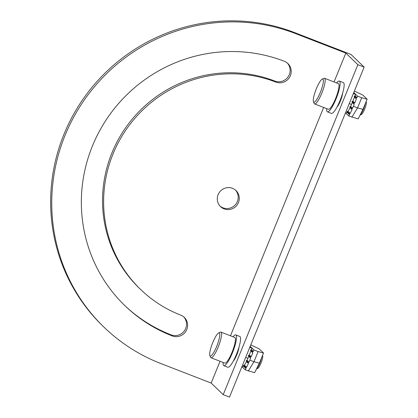 <?xml version="1.0" encoding="UTF-8"?>
<svg xmlns="http://www.w3.org/2000/svg" width="418" height="418" viewBox="0 0 418 418"><rect width="100%" height="100%" fill="white"/><g stroke="black" fill="none" stroke-linecap="round" stroke-linejoin="round"><path stroke-width="0.63" d="M339.359 81.066L343.377 82.628A16.506 3.375 111.2 0 1 342.561 93.392A16.506 3.375 111.2 0 1 340.033 100.545A16.506 3.375 111.2 0 1 336.939 107.16A16.506 3.375 111.2 0 1 331.443 113.409L327.425 111.846A16.506 3.375 -68.8 0 0 336.015 98.988A16.506 3.375 -68.8 0 0 339.359 81.066A16.506 3.375 -68.8 0 0 336.626 82.957M313.453 101.715L314.169 103.434A13.757 2.811 -68.8 0 0 314.608 103.93A13.757 2.811 -68.8 0 0 321.771 93.214A13.757 2.811 -68.8 0 0 324.556 78.276A13.757 2.811 -68.8 0 0 323.898 78.349L322.21 79.138A12.378 2.534 -68.8 0 0 316.358 88.721A12.378 2.534 -68.8 0 0 313.453 101.715A12.378 2.534 -68.8 0 0 320.298 92.514A12.378 2.534 -68.8 0 0 322.21 79.138M324.556 78.276L338.366 83.631A13.757 2.811 111.2 0 1 335.581 98.57A13.757 2.811 111.2 0 1 328.417 109.286L314.608 103.93M360.75 114.276A8.255 1.688 -68.8 0 0 363.576 108.92A8.255 1.688 -68.8 0 0 365.275 103.706M360.4 114.971L361.361 114.522A6.876 1.406 -68.8 0 0 364.616 109.197A6.876 1.406 -68.8 0 0 366.225 101.976L366.1 101.678M235.773 334.896L239.791 336.459A16.506 3.375 111.2 0 1 238.976 347.217A16.506 3.375 111.2 0 1 236.447 354.375A16.506 3.375 111.2 0 1 233.354 360.99A16.506 3.375 111.2 0 1 227.852 367.239L223.839 365.677A16.506 3.375 -68.8 0 0 232.429 352.818A16.506 3.375 -68.8 0 0 235.773 334.896A16.506 3.375 -68.8 0 0 233.04 336.788M209.867 355.546L210.583 357.265A13.757 2.811 -68.8 0 0 211.022 357.761A13.757 2.811 -68.8 0 0 218.186 347.045A13.757 2.811 -68.8 0 0 220.97 332.106A13.757 2.811 -68.8 0 0 220.312 332.179L218.624 332.968A12.378 2.534 -68.8 0 0 212.772 342.551A12.378 2.534 -68.8 0 0 209.867 355.546A12.378 2.534 -68.8 0 0 216.707 346.344A12.378 2.534 -68.8 0 0 218.624 332.968M220.97 332.106L234.78 337.462A13.757 2.811 111.2 0 1 231.995 352.395A13.757 2.811 111.2 0 1 224.832 363.111L211.022 357.761M257.164 368.106A8.255 1.688 -68.8 0 0 259.991 362.751A8.255 1.688 -68.8 0 0 261.689 357.536M256.814 368.801L257.775 368.352A6.876 1.406 -68.8 0 0 261.031 363.028A6.876 1.406 -68.8 0 0 262.64 355.807L262.514 355.509M287.338 63.061A11.281 10.999 -46.1 0 1 289.282 74.629A11.281 10.999 -46.1 0 1 274.736 81.04A126.278 123.158 133.9 0 0 111.946 152.857A126.278 123.158 133.9 0 0 139.565 288.477L140.662 289.533A126.278 123.158 133.9 0 0 180.738 315.115A11.281 10.999 -46.1 0 1 184.322 317.398A11.281 10.999 -46.1 0 1 186.789 329.509A11.281 10.999 -46.1 0 1 172.247 335.926A148.839 145.161 -46.1 0 1 125.008 305.777A148.839 145.161 -46.1 0 1 92.451 145.929A148.839 145.161 -46.1 0 1 284.329 61.284A11.281 10.999 -46.1 0 1 287.908 63.567A11.281 10.999 -46.1 0 1 290.374 75.679A11.281 10.999 -46.1 0 1 275.833 82.095A126.278 123.158 133.9 0 0 113.038 153.913A126.278 123.158 133.9 0 0 140.662 289.533M183.753 316.891A11.281 10.999 -46.1 0 1 185.691 328.459A11.281 10.999 -46.1 0 1 171.15 334.87A148.839 145.161 -46.1 0 1 124.459 305.25M235.454 190.075A11.14 10.868 -46.1 0 1 237.361 201.492A11.14 10.868 -46.1 0 1 220.025 206.079M218.118 194.663A11.14 10.868 -46.1 0 1 236.018 190.582A11.14 10.868 -46.1 0 1 238.453 202.547A11.14 10.868 -46.1 0 1 220.552 206.628A11.14 10.868 -46.1 0 1 218.118 194.663M334.05 81.959L345.832 53.086L295.615 33.612A178.826 174.405 133.9 0 0 65.083 135.317A178.826 174.405 133.9 0 0 104.197 327.372A178.826 174.405 133.9 0 0 160.956 363.592L211.174 383.066L220.067 361.267M211.174 383.066L223.207 394.665L229.487 397.1L364.146 67.12L351.015 54.471L294.523 32.562A178.826 174.405 133.9 0 0 63.985 134.262A178.826 174.405 133.9 0 0 103.105 326.317L104.197 327.372M342.561 93.392A8.668 1.771 111.2 0 1 340.43 100.926A8.668 1.771 111.2 0 1 336.939 107.16M238.976 347.217A8.668 1.771 111.2 0 1 236.844 354.757A8.668 1.771 111.2 0 1 233.354 360.99M230.464 335.79L323.657 107.436M223.207 394.665L357.871 64.685L345.832 53.086M364.146 67.12L357.871 64.685M249.76 347.41L252.023 348.288L251.479 349.62L250.753 349.939A0.277 0.266 133.9 0 0 250.607 350.3L250.91 351.015L249.3 354.95L248.579 355.269A0.277 0.266 133.9 0 0 248.433 355.629L248.731 356.345L247.931 358.315A10.868 2.221 111.2 0 1 247.095 360.248L246.348 360.546L246.458 361.58A10.868 2.221 111.2 0 1 244.41 365.086L243.579 365.306L243.516 366.168A10.868 2.221 111.2 0 1 242.273 366.779L241.917 366.638M250.131 346.517L250.131 346.517A10.868 2.221 111.2 0 1 250.293 346.621L252.023 348.288M248.282 371.032L253.956 361.732L258.099 351.58L263.528 353.027L259.385 363.179L254.604 372.715L245.214 369.841A22.697 4.64 -68.8 0 0 245.936 368.504L243.516 366.168M245.936 368.504L245.847 367.49L246.604 367.208A22.697 4.64 -68.8 0 0 248.391 363.446L246.458 361.58M244.41 365.086L246.604 367.208M248.391 363.446L248.104 362.74L248.992 362.077A22.697 4.64 -68.8 0 0 249.812 360.128L250.612 358.158L248.731 356.345M247.095 360.248L248.992 362.077M250.612 358.158L248.433 355.629M249.3 354.95L251.181 356.763L250.46 357.082A0.277 0.266 133.9 0 0 250.314 357.442M251.181 356.763L252.791 352.829L250.91 351.015M252.791 352.829L250.607 350.3M251.479 349.62L253.36 351.433L252.634 351.752A0.277 0.266 133.9 0 0 252.488 352.113M253.36 351.433L253.956 349.97L250.194 346.35M250.79 344.892L259.244 348.894L263.528 353.027M253.956 349.97L258.099 351.58M241.907 366.659L245.214 369.841M223.092 362.437A16.506 3.375 -68.8 0 0 223.839 365.677M326.677 108.607A16.506 3.375 -68.8 0 0 327.425 111.846M353.351 93.58L355.608 94.458L355.065 95.79L354.339 96.109A0.277 0.266 133.9 0 0 354.192 96.469L354.495 97.185L352.886 101.119L352.165 101.438A0.277 0.266 133.9 0 0 352.019 101.799L352.317 102.514L351.517 104.484A10.868 2.221 111.2 0 1 350.681 106.418L349.934 106.715L350.044 107.75A10.868 2.221 111.2 0 1 347.995 111.256L347.165 111.475L347.102 112.343A10.868 2.221 111.2 0 1 345.858 112.949L345.503 112.813M353.717 92.686L353.717 92.686A10.868 2.221 111.2 0 1 353.879 92.791L355.608 94.458M351.867 117.202L357.542 107.901L361.685 97.749L367.114 99.197L362.97 109.349L358.189 118.884L348.8 116.011A22.697 4.64 -68.8 0 0 349.521 114.678L347.102 112.343M349.521 114.678L349.432 113.659L350.195 113.377A22.697 4.64 -68.8 0 0 351.977 109.615L350.044 107.75M347.995 111.256L350.195 113.377M351.977 109.615L351.69 108.91L352.578 108.246A22.697 4.64 -68.8 0 0 353.398 106.297L354.203 104.328L352.317 102.514M350.681 106.418L352.578 108.246M354.203 104.328L352.019 101.799M352.886 101.119L354.772 102.932L354.046 103.251A0.277 0.266 133.9 0 0 353.9 103.612M354.772 102.932L356.376 98.998L354.495 97.185M356.376 98.998L354.192 96.469M355.065 95.79L356.946 97.603L356.22 97.922A0.277 0.266 133.9 0 0 356.073 98.282M356.946 97.603L357.542 96.145L353.78 92.519M354.375 91.061L362.829 95.064L367.114 99.197M357.542 96.145L361.685 97.749M345.493 112.829L348.8 116.011M274.736 81.04L275.833 82.095M294.523 32.562L295.615 33.612M171.15 334.87L172.247 335.926M245.669 357.437L247.931 358.315M245.674 367.824L243.354 365.588M245.847 367.49L243.579 365.306M248.104 362.74L246.186 360.891M248.261 362.39L246.348 360.546M250.46 357.082L248.579 355.269M252.634 351.752L250.753 349.939M249.812 360.128L253.956 361.732L259.385 363.179M349.255 103.607L351.517 104.484M349.26 113.994L346.94 111.758M349.432 113.659L347.165 111.475M351.69 108.91L349.772 107.06M351.846 108.56L349.934 106.715M354.046 103.251L352.165 101.438M356.22 97.922L354.339 96.109M353.398 106.297L357.542 107.901L362.97 109.349"/></g></svg>
